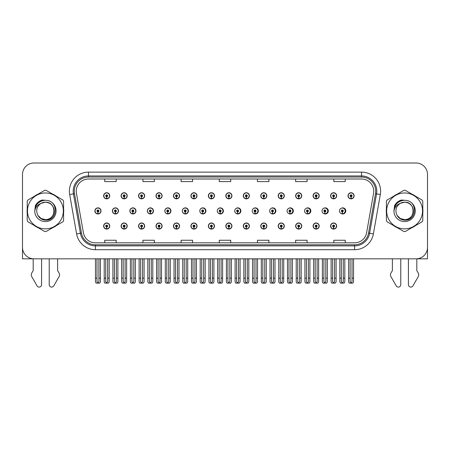 <?xml version="1.0" encoding="UTF-8"?>
<svg xmlns="http://www.w3.org/2000/svg" width="450" height="450" viewBox="0 0 450 450"><rect width="100%" height="100%" fill="white"/><g stroke="black" fill="none" stroke-linecap="round" stroke-linejoin="round"><path stroke-width="0.67" d="M404.595 258.829L408.409 258.829L408.409 284.642A2.436 2.436 0 0 0 412.959 285.863L418.444 276.289A3.819 3.819 0 0 0 418.168 272.886L416.812 270.647L416.812 258.829L427.5 258.829L427.5 174.454A11.453 11.453 0 0 0 416.048 163.001L33.953 163.001A11.453 11.453 0 0 0 22.5 174.454L22.5 258.829L33.188 258.829L33.188 270.647L31.832 272.886A3.819 3.819 0 0 0 31.556 276.289L37.041 285.863A2.436 2.436 0 0 0 41.591 284.642L41.591 258.829L45.405 258.829M173.458 226.035A3.054 3.054 0 0 0 176.513 229.089A3.054 3.054 0 0 0 179.567 226.035A3.054 3.054 0 0 0 176.513 222.981A3.054 3.054 0 0 0 173.458 226.035M156.004 226.035A3.054 3.054 0 0 0 159.058 229.089A3.054 3.054 0 0 0 162.112 226.035A3.054 3.054 0 0 0 159.058 222.981A3.054 3.054 0 0 0 156.004 226.035M208.367 226.035A3.054 3.054 0 0 0 211.421 229.089A3.054 3.054 0 0 0 214.476 226.035A3.054 3.054 0 0 0 211.421 222.981A3.054 3.054 0 0 0 208.367 226.035M138.549 226.035A3.054 3.054 0 0 0 141.604 229.089A3.054 3.054 0 0 0 144.658 226.035A3.054 3.054 0 0 0 141.604 222.981A3.054 3.054 0 0 0 138.549 226.035M121.095 226.035A3.054 3.054 0 0 0 124.149 229.089A3.054 3.054 0 0 0 127.204 226.035A3.054 3.054 0 0 0 124.149 222.981A3.054 3.054 0 0 0 121.095 226.035M225.827 226.035A3.054 3.054 0 0 0 228.881 229.089A3.054 3.054 0 0 0 231.936 226.035A3.054 3.054 0 0 0 228.881 222.981A3.054 3.054 0 0 0 225.827 226.035M243.281 226.035A3.054 3.054 0 0 0 246.336 229.089A3.054 3.054 0 0 0 249.39 226.035A3.054 3.054 0 0 0 246.336 222.981A3.054 3.054 0 0 0 243.281 226.035M260.736 226.035A3.054 3.054 0 0 0 263.79 229.089A3.054 3.054 0 0 0 266.844 226.035A3.054 3.054 0 0 0 263.79 222.981A3.054 3.054 0 0 0 260.736 226.035M278.19 226.035A3.054 3.054 0 0 0 281.244 229.089A3.054 3.054 0 0 0 284.299 226.035A3.054 3.054 0 0 0 281.244 222.981A3.054 3.054 0 0 0 278.19 226.035M295.644 226.035A3.054 3.054 0 0 0 298.699 229.089A3.054 3.054 0 0 0 301.753 226.035A3.054 3.054 0 0 0 298.699 222.981A3.054 3.054 0 0 0 295.644 226.035M313.099 226.035A3.054 3.054 0 0 0 316.153 229.089A3.054 3.054 0 0 0 319.207 226.035A3.054 3.054 0 0 0 316.153 222.981A3.054 3.054 0 0 0 313.099 226.035M330.559 226.035A3.054 3.054 0 0 0 333.613 229.089A3.054 3.054 0 0 0 336.668 226.035A3.054 3.054 0 0 0 333.613 222.981A3.054 3.054 0 0 0 330.559 226.035M190.912 226.035A3.054 3.054 0 0 0 193.967 229.089A3.054 3.054 0 0 0 197.021 226.035A3.054 3.054 0 0 0 193.967 222.981A3.054 3.054 0 0 0 190.912 226.035M129.864 210.915A3.054 3.054 0 0 0 132.919 213.969A3.054 3.054 0 0 0 135.973 210.915A3.054 3.054 0 0 0 132.919 207.861A3.054 3.054 0 0 0 129.864 210.915M147.352 210.915A3.054 3.054 0 0 0 150.407 213.969A3.054 3.054 0 0 0 153.461 210.915A3.054 3.054 0 0 0 150.407 207.861A3.054 3.054 0 0 0 147.352 210.915M164.841 210.915A3.054 3.054 0 0 0 167.895 213.969A3.054 3.054 0 0 0 170.944 210.915A3.054 3.054 0 0 0 167.895 207.861A3.054 3.054 0 0 0 164.841 210.915M182.323 210.915A3.054 3.054 0 0 0 185.377 213.969A3.054 3.054 0 0 0 188.432 210.915A3.054 3.054 0 0 0 185.377 207.861A3.054 3.054 0 0 0 182.323 210.915M199.811 210.915A3.054 3.054 0 0 0 202.866 213.969A3.054 3.054 0 0 0 205.92 210.915A3.054 3.054 0 0 0 202.866 207.861A3.054 3.054 0 0 0 199.811 210.915M217.603 212.248A3.054 3.054 0 0 0 223.403 210.915A3.054 3.054 0 0 0 217.603 209.582M235.401 212.76A3.054 3.054 0 0 0 240.891 210.915A3.054 3.054 0 0 0 235.401 209.07M253.131 213.041A3.054 3.054 0 0 0 258.373 210.915A3.054 3.054 0 0 0 253.131 208.789M270.804 213.221A3.054 3.054 0 0 0 275.861 210.915A3.054 3.054 0 0 0 270.804 208.609M288.444 213.345A3.054 3.054 0 0 0 293.349 210.915A3.054 3.054 0 0 0 288.444 208.485M306.056 213.435A3.054 3.054 0 0 0 310.832 210.915A3.054 3.054 0 0 0 306.056 208.395M323.646 213.502A3.054 3.054 0 0 0 328.32 210.915A3.054 3.054 0 0 0 323.646 208.328M341.218 213.559A3.054 3.054 0 0 0 345.803 210.915A3.054 3.054 0 0 0 341.218 208.277M112.382 210.915A3.054 3.054 0 0 0 115.436 213.969A3.054 3.054 0 0 0 118.491 210.915A3.054 3.054 0 0 0 115.436 207.861A3.054 3.054 0 0 0 112.382 210.915M348.013 195.795A3.054 3.054 0 0 0 351.067 198.849A3.054 3.054 0 0 0 354.122 195.795A3.054 3.054 0 0 0 351.067 192.741A3.054 3.054 0 0 0 348.013 195.795M330.559 195.795A3.054 3.054 0 0 0 333.613 198.849A3.054 3.054 0 0 0 336.668 195.795A3.054 3.054 0 0 0 333.613 192.741A3.054 3.054 0 0 0 330.559 195.795M313.099 195.795A3.054 3.054 0 0 0 316.153 198.849A3.054 3.054 0 0 0 319.207 195.795A3.054 3.054 0 0 0 316.153 192.741A3.054 3.054 0 0 0 313.099 195.795M295.644 195.795A3.054 3.054 0 0 0 298.699 198.849A3.054 3.054 0 0 0 301.753 195.795A3.054 3.054 0 0 0 298.699 192.741A3.054 3.054 0 0 0 295.644 195.795M278.19 195.795A3.054 3.054 0 0 0 281.244 198.849A3.054 3.054 0 0 0 284.299 195.795A3.054 3.054 0 0 0 281.244 192.741A3.054 3.054 0 0 0 278.19 195.795M260.736 195.795A3.054 3.054 0 0 0 263.79 198.849A3.054 3.054 0 0 0 266.844 195.795A3.054 3.054 0 0 0 263.79 192.741A3.054 3.054 0 0 0 260.736 195.795M173.458 195.795A3.054 3.054 0 0 0 176.513 198.849A3.054 3.054 0 0 0 179.567 195.795A3.054 3.054 0 0 0 176.513 192.741A3.054 3.054 0 0 0 173.458 195.795M208.367 195.795A3.054 3.054 0 0 0 211.421 198.849A3.054 3.054 0 0 0 214.476 195.795A3.054 3.054 0 0 0 211.421 192.741A3.054 3.054 0 0 0 208.367 195.795M225.827 195.795A3.054 3.054 0 0 0 228.881 198.849A3.054 3.054 0 0 0 231.936 195.795A3.054 3.054 0 0 0 228.881 192.741A3.054 3.054 0 0 0 225.827 195.795M156.004 195.795A3.054 3.054 0 0 0 159.058 198.849A3.054 3.054 0 0 0 162.112 195.795A3.054 3.054 0 0 0 159.058 192.741A3.054 3.054 0 0 0 156.004 195.795M138.549 195.795A3.054 3.054 0 0 0 141.604 198.849A3.054 3.054 0 0 0 144.658 195.795A3.054 3.054 0 0 0 141.604 192.741A3.054 3.054 0 0 0 138.549 195.795M243.281 195.795A3.054 3.054 0 0 0 246.336 198.849A3.054 3.054 0 0 0 249.39 195.795A3.054 3.054 0 0 0 246.336 192.741A3.054 3.054 0 0 0 243.281 195.795M121.095 195.795A3.054 3.054 0 0 0 124.149 198.849A3.054 3.054 0 0 0 127.204 195.795A3.054 3.054 0 0 0 124.149 192.741A3.054 3.054 0 0 0 121.095 195.795M190.912 195.795A3.054 3.054 0 0 0 193.967 198.849A3.054 3.054 0 0 0 197.021 195.795A3.054 3.054 0 0 0 193.967 192.741A3.054 3.054 0 0 0 190.912 195.795M103.635 226.035A3.054 3.054 0 0 0 106.689 229.089A3.054 3.054 0 0 0 109.744 226.035A3.054 3.054 0 0 0 106.689 222.981A3.054 3.054 0 0 0 103.635 226.035M94.894 210.915A3.054 3.054 0 0 0 97.948 213.969A3.054 3.054 0 0 0 101.002 210.915A3.054 3.054 0 0 0 97.948 207.861A3.054 3.054 0 0 0 94.894 210.915M103.635 195.795A3.054 3.054 0 0 0 106.689 198.849A3.054 3.054 0 0 0 109.744 195.795A3.054 3.054 0 0 0 106.689 192.741A3.054 3.054 0 0 0 103.635 195.795M27.225 208.631A18.326 18.326 0 0 0 27.225 213.204M34.335 225.518A18.326 18.326 0 0 0 38.295 227.807M52.521 227.807A18.326 18.326 0 0 0 56.481 225.518M63.591 213.204A18.326 18.326 0 0 0 63.591 208.631M386.409 208.631A18.326 18.326 0 0 0 386.409 213.204M393.519 225.518A18.326 18.326 0 0 0 397.479 227.807M411.705 227.807A18.326 18.326 0 0 0 415.665 225.518M422.775 213.204A18.326 18.326 0 0 0 422.775 208.631M76.258 191.216A12.217 12.217 0 0 1 88.476 178.999L361.524 178.999A12.217 12.217 0 0 1 373.556 193.337L366.609 232.734A12.217 12.217 0 0 1 354.577 242.831L95.422 242.831A12.217 12.217 0 0 1 83.391 232.734L76.444 193.337A12.217 12.217 0 0 1 76.258 191.216M74.295 191.216A14.181 14.181 0 0 0 74.509 193.68L81.456 233.078A14.181 14.181 0 0 0 95.422 244.794L354.577 244.794A14.181 14.181 0 0 0 368.544 233.078L375.491 193.68A14.181 14.181 0 0 0 361.524 177.036L88.476 177.036A14.181 14.181 0 0 0 74.295 191.216M69.671 194.529A19.091 19.091 0 0 1 88.476 172.125L361.524 172.125A19.091 19.091 0 0 1 380.329 194.529L373.382 233.933A19.091 19.091 0 0 1 354.577 249.705L95.422 249.705A19.091 19.091 0 0 1 76.618 233.933L69.671 194.529L73.434 193.866A15.272 15.272 0 0 1 88.476 175.944L361.524 175.944A15.272 15.272 0 0 1 376.566 193.866L369.619 233.269A15.272 15.272 0 0 1 354.577 245.886L95.422 245.886A15.272 15.272 0 0 1 80.381 233.269L73.434 193.866A15.272 15.272 0 0 1 73.204 191.216M56.481 196.312A18.326 18.326 0 0 0 52.521 194.023M38.295 194.023A18.326 18.326 0 0 0 34.335 196.312M415.665 196.312A18.326 18.326 0 0 0 411.705 194.023M397.479 194.023A18.326 18.326 0 0 0 393.519 196.312M416.048 163.001L33.953 163.001M22.5 174.454L22.5 247.376A11.453 11.453 0 0 0 33.953 258.829L416.048 258.829A11.453 11.453 0 0 0 427.5 247.376L427.5 174.454M368.544 233.078L369.619 233.269L376.566 193.866L380.329 194.529M219.274 178.999L219.274 181.586L230.726 181.586L230.726 178.999M181.097 178.999L181.097 181.586L192.549 181.586L192.549 178.999M142.914 178.999L142.914 181.586L154.367 181.586L154.367 178.999M104.737 178.999L104.737 181.586L116.19 181.586L116.19 178.999M257.451 178.999L257.451 181.586L268.903 181.586L268.903 178.999M295.633 178.999L295.633 181.586L307.086 181.586L307.086 178.999M333.81 178.999L333.81 181.586L345.262 181.586L345.262 178.999M230.726 242.831L230.726 240.249L219.274 240.249L219.274 242.831M192.549 242.831L192.549 240.249L181.097 240.249L181.097 242.831M154.367 242.831L154.367 240.249L142.914 240.249L142.914 242.831M116.19 242.831L116.19 240.249L104.737 240.249L104.737 242.831M268.903 242.831L268.903 240.249L257.451 240.249L257.451 242.831M307.086 242.831L307.086 240.249L295.633 240.249L295.633 242.831M345.262 242.831L345.262 240.249L333.81 240.249L333.81 242.831M107.646 258.829L107.646 281.694L106.689 283.056L105.739 281.694L105.739 278.151L104.209 278.151L104.209 281.964L104.873 283.112L108.512 283.112L109.176 281.964L109.176 258.829M106.65 226.986L106.566 228.893A2.863 2.863 0 0 1 103.826 226.035A2.863 2.863 0 0 1 106.689 223.172A2.863 2.863 0 0 1 109.552 226.035A2.863 2.863 0 0 1 106.819 228.893L106.734 226.986A0.956 0.956 0 0 0 107.646 226.035A0.956 0.956 0 0 0 106.689 225.079A0.956 0.956 0 0 0 105.739 226.035A0.956 0.956 0 0 0 106.65 226.986L106.672 226.417A0.383 0.383 0 0 1 106.312 226.035A0.383 0.383 0 0 1 106.689 225.653A0.383 0.383 0 0 1 107.072 226.035A0.383 0.383 0 0 1 106.706 226.417L106.734 226.986M104.209 258.829L104.209 278.151M105.739 258.829L105.739 278.151M107.646 278.151L109.176 278.151M98.904 258.829L98.904 281.694L97.948 283.056L96.992 281.694L96.992 278.151L95.468 278.151L95.468 281.964L96.131 283.112L99.771 283.112L100.429 281.964L100.429 258.829M97.909 211.871L97.824 213.778A2.863 2.863 0 0 1 95.085 210.915A2.863 2.863 0 0 1 97.948 208.052A2.863 2.863 0 0 1 100.811 210.915A2.863 2.863 0 0 1 98.072 213.778L97.993 211.871A0.956 0.956 0 0 0 98.904 210.915A0.956 0.956 0 0 0 97.948 209.959A0.956 0.956 0 0 0 96.992 210.915A0.956 0.956 0 0 0 97.909 211.871L97.931 211.297A0.383 0.383 0 0 1 97.566 210.915A0.383 0.383 0 0 1 97.948 210.532A0.383 0.383 0 0 1 98.331 210.915A0.383 0.383 0 0 1 97.965 211.297L97.993 211.871M95.468 258.829L95.468 278.151M96.992 258.829L96.992 278.151M98.904 278.151L100.429 278.151M106.65 196.751L106.566 198.658A2.863 2.863 0 0 1 103.826 195.795A2.863 2.863 0 0 1 106.689 192.932A2.863 2.863 0 0 1 109.552 195.795A2.863 2.863 0 0 1 106.819 198.658L106.734 196.751A0.956 0.956 0 0 0 107.646 195.795A0.956 0.956 0 0 0 106.689 194.844A0.956 0.956 0 0 0 105.739 195.795A0.956 0.956 0 0 0 106.65 196.751L106.672 196.178A0.383 0.383 0 0 1 106.312 195.795A0.383 0.383 0 0 1 106.689 195.412A0.383 0.383 0 0 1 107.072 195.795A0.383 0.383 0 0 1 106.706 196.178L106.734 196.751M106.689 283.056L105.739 281.694M49.224 258.829L49.224 284.642A2.436 2.436 0 0 0 53.775 285.863L59.259 276.289A3.819 3.819 0 0 0 58.984 272.886L57.623 270.647L57.623 258.829M125.1 258.829L125.1 281.694L124.149 283.056L123.193 281.694L123.193 278.151L121.663 278.151L121.663 281.964L122.327 283.112L125.966 283.112L126.63 281.964L126.63 258.829M124.104 226.986L124.02 228.893A2.863 2.863 0 0 1 121.286 226.035A2.863 2.863 0 0 1 124.149 223.172A2.863 2.863 0 0 1 127.013 226.035A2.863 2.863 0 0 1 124.273 228.893L124.189 226.986A0.956 0.956 0 0 0 125.1 226.035A0.956 0.956 0 0 0 124.149 225.079A0.956 0.956 0 0 0 123.193 226.035A0.956 0.956 0 0 0 124.104 226.986L124.133 226.417A0.383 0.383 0 0 1 123.767 226.035A0.383 0.383 0 0 1 124.149 225.653A0.383 0.383 0 0 1 124.526 226.035A0.383 0.383 0 0 1 124.166 226.417L124.189 226.986M121.663 258.829L121.663 278.151M123.193 258.829L123.193 278.151M125.1 278.151L126.63 278.151M142.554 258.829L142.554 281.694L141.604 283.056L140.648 281.694L140.648 278.151L139.123 278.151L139.123 281.964L139.781 283.112L143.421 283.112L144.084 281.964L144.084 258.829M141.559 226.986L141.48 228.893A2.863 2.863 0 0 1 138.741 226.035A2.863 2.863 0 0 1 141.604 223.172A2.863 2.863 0 0 1 144.467 226.035A2.863 2.863 0 0 1 141.727 228.893L141.643 226.986A0.956 0.956 0 0 0 142.554 226.035A0.956 0.956 0 0 0 141.604 225.079A0.956 0.956 0 0 0 140.648 226.035A0.956 0.956 0 0 0 141.559 226.986L141.587 226.417A0.383 0.383 0 0 1 141.221 226.035A0.383 0.383 0 0 1 141.604 225.653A0.383 0.383 0 0 1 141.986 226.035A0.383 0.383 0 0 1 141.621 226.417L141.643 226.986M139.123 258.829L139.123 278.151M140.648 258.829L140.648 278.151M142.554 278.151L144.084 278.151M160.014 258.829L160.014 281.694L159.058 283.056L158.102 281.694L158.102 278.151L156.578 278.151L156.578 281.964L157.236 283.112L160.881 283.112L161.539 281.964L161.539 258.829M159.019 226.986L158.934 228.893A2.863 2.863 0 0 1 156.195 226.035A2.863 2.863 0 0 1 159.058 223.172A2.863 2.863 0 0 1 161.921 226.035A2.863 2.863 0 0 1 159.182 228.893L159.097 226.986A0.956 0.956 0 0 0 160.014 226.035A0.956 0.956 0 0 0 159.058 225.079A0.956 0.956 0 0 0 158.102 226.035A0.956 0.956 0 0 0 159.019 226.986L159.041 226.417A0.383 0.383 0 0 1 158.676 226.035A0.383 0.383 0 0 1 159.058 225.653A0.383 0.383 0 0 1 159.441 226.035A0.383 0.383 0 0 1 159.075 226.417L159.097 226.986M156.578 258.829L156.578 278.151M158.102 258.829L158.102 278.151M160.014 278.151L161.539 278.151M177.469 258.829L177.469 281.694L176.513 283.056L175.556 281.694L175.556 278.151L174.032 278.151L174.032 281.964L174.69 283.112L178.335 283.112L178.993 281.964L178.993 258.829M176.473 226.986L176.389 228.893A2.863 2.863 0 0 1 173.649 226.035A2.863 2.863 0 0 1 176.513 223.172A2.863 2.863 0 0 1 179.376 226.035A2.863 2.863 0 0 1 176.636 228.893L176.552 226.986A0.956 0.956 0 0 0 177.469 226.035A0.956 0.956 0 0 0 176.513 225.079A0.956 0.956 0 0 0 175.556 226.035A0.956 0.956 0 0 0 176.473 226.986L176.496 226.417A0.383 0.383 0 0 1 176.13 226.035A0.383 0.383 0 0 1 176.513 225.653A0.383 0.383 0 0 1 176.895 226.035A0.383 0.383 0 0 1 176.529 226.417L176.552 226.986M174.032 258.829L174.032 278.151M175.556 258.829L175.556 278.151M177.469 278.151L178.993 278.151M116.359 258.829L116.359 281.694L115.403 283.056L114.452 281.694L114.452 278.151L112.922 278.151L112.922 281.964L113.586 283.112L117.225 283.112L117.883 281.964L117.883 258.829M115.363 211.871L115.279 213.778A2.863 2.863 0 0 1 112.539 210.915A2.863 2.863 0 0 1 115.403 208.052A2.863 2.863 0 0 1 118.266 210.915A2.863 2.863 0 0 1 115.526 213.778L115.448 211.871A0.956 0.956 0 0 0 116.359 210.915A0.956 0.956 0 0 0 115.403 209.959A0.956 0.956 0 0 0 114.452 210.915A0.956 0.956 0 0 0 115.363 211.871L115.386 211.297A0.383 0.383 0 0 1 115.02 210.915A0.383 0.383 0 0 1 115.403 210.532A0.383 0.383 0 0 1 115.785 210.915A0.383 0.383 0 0 1 115.419 211.297L115.448 211.871M112.922 258.829L112.922 278.151M114.452 258.829L114.452 278.151M116.359 278.151L117.883 278.151M133.813 258.829L133.813 281.694L132.857 283.056L131.906 281.694L131.906 278.151L130.376 278.151L130.376 281.964L131.04 283.112L134.679 283.112L135.343 281.964L135.343 258.829M132.817 211.871L132.733 213.778A2.863 2.863 0 0 1 129.994 210.915A2.863 2.863 0 0 1 132.857 208.052A2.863 2.863 0 0 1 135.726 210.915A2.863 2.863 0 0 1 132.986 213.778L132.902 211.871A0.956 0.956 0 0 0 133.813 210.915A0.956 0.956 0 0 0 132.857 209.959A0.956 0.956 0 0 0 131.906 210.915A0.956 0.956 0 0 0 132.817 211.871L132.84 211.297A0.383 0.383 0 0 1 132.48 210.915A0.383 0.383 0 0 1 132.857 210.532A0.383 0.383 0 0 1 133.239 210.915A0.383 0.383 0 0 1 132.874 211.297L132.902 211.871M130.376 258.829L130.376 278.151M131.906 258.829L131.906 278.151M133.813 278.151L135.343 278.151M151.268 258.829L151.268 281.694L150.317 283.056L149.361 281.694L149.361 278.151L147.831 278.151L147.831 281.964L148.494 283.112L152.134 283.112L152.797 281.964L152.797 258.829M150.272 211.871L150.188 213.778A2.863 2.863 0 0 1 147.454 210.915A2.863 2.863 0 0 1 150.317 208.052A2.863 2.863 0 0 1 153.18 210.915A2.863 2.863 0 0 1 150.441 213.778L150.356 211.871A0.956 0.956 0 0 0 151.268 210.915A0.956 0.956 0 0 0 150.317 209.959A0.956 0.956 0 0 0 149.361 210.915A0.956 0.956 0 0 0 150.272 211.871L150.3 211.297A0.383 0.383 0 0 1 149.934 210.915A0.383 0.383 0 0 1 150.317 210.532A0.383 0.383 0 0 1 150.694 210.915A0.383 0.383 0 0 1 150.334 211.297L150.356 211.871M153.366 211.68L153.073 211.68M153.073 210.15L153.366 210.15M147.831 258.829L147.831 278.151M149.361 258.829L149.361 278.151M151.268 278.151L152.797 278.151M168.722 258.829L168.722 281.694L167.771 283.056L166.815 281.694L166.815 278.151L165.291 278.151L165.291 281.964L165.949 283.112L169.588 283.112L170.252 281.964L170.252 258.829M167.726 211.871L167.648 213.778A2.863 2.863 0 0 1 164.908 210.915A2.863 2.863 0 0 1 167.771 208.052A2.863 2.863 0 0 1 170.634 210.915A2.863 2.863 0 0 1 167.895 213.778L167.811 211.871A0.956 0.956 0 0 0 168.722 210.915A0.956 0.956 0 0 0 167.771 209.959A0.956 0.956 0 0 0 166.815 210.915A0.956 0.956 0 0 0 167.726 211.871L167.754 211.297A0.383 0.383 0 0 1 167.389 210.915A0.383 0.383 0 0 1 167.771 210.532A0.383 0.383 0 0 1 168.154 210.915A0.383 0.383 0 0 1 167.788 211.297L167.811 211.871M170.848 211.68L170.528 211.68M170.528 210.15L170.848 210.15M165.291 258.829L165.291 278.151M166.815 258.829L166.815 278.151M168.722 278.151L170.252 278.151M124.104 196.751L124.02 198.658A2.863 2.863 0 0 1 121.286 195.795A2.863 2.863 0 0 1 124.149 192.932A2.863 2.863 0 0 1 127.013 195.795A2.863 2.863 0 0 1 124.273 198.658L124.189 196.751A0.956 0.956 0 0 0 125.1 195.795A0.956 0.956 0 0 0 124.149 194.844A0.956 0.956 0 0 0 123.193 195.795A0.956 0.956 0 0 0 124.104 196.751L124.133 196.178A0.383 0.383 0 0 1 123.767 195.795A0.383 0.383 0 0 1 124.149 195.412A0.383 0.383 0 0 1 124.526 195.795A0.383 0.383 0 0 1 124.166 196.178L124.189 196.751M141.559 196.751L141.48 198.658A2.863 2.863 0 0 1 138.741 195.795A2.863 2.863 0 0 1 141.604 192.932A2.863 2.863 0 0 1 144.467 195.795A2.863 2.863 0 0 1 141.727 198.658L141.643 196.751A0.956 0.956 0 0 0 142.554 195.795A0.956 0.956 0 0 0 141.604 194.844A0.956 0.956 0 0 0 140.648 195.795A0.956 0.956 0 0 0 141.559 196.751L141.587 196.178A0.383 0.383 0 0 1 141.221 195.795A0.383 0.383 0 0 1 141.604 195.412A0.383 0.383 0 0 1 141.986 195.795A0.383 0.383 0 0 1 141.621 196.178L141.643 196.751M159.019 196.751L158.934 198.658A2.863 2.863 0 0 1 156.195 195.795A2.863 2.863 0 0 1 159.058 192.932A2.863 2.863 0 0 1 161.921 195.795A2.863 2.863 0 0 1 159.182 198.658L159.097 196.751A0.956 0.956 0 0 0 160.014 195.795A0.956 0.956 0 0 0 159.058 194.844A0.956 0.956 0 0 0 158.102 195.795A0.956 0.956 0 0 0 159.019 196.751L159.041 196.178A0.383 0.383 0 0 1 158.676 195.795A0.383 0.383 0 0 1 159.058 195.412A0.383 0.383 0 0 1 159.441 195.795A0.383 0.383 0 0 1 159.075 196.178L159.097 196.751M176.473 196.751L176.389 198.658A2.863 2.863 0 0 1 173.649 195.795A2.863 2.863 0 0 1 176.513 192.932A2.863 2.863 0 0 1 179.376 195.795A2.863 2.863 0 0 1 176.636 198.658L176.552 196.751A0.956 0.956 0 0 0 177.469 195.795A0.956 0.956 0 0 0 176.513 194.844A0.956 0.956 0 0 0 175.556 195.795A0.956 0.956 0 0 0 176.473 196.751L176.496 196.178A0.383 0.383 0 0 1 176.13 195.795A0.383 0.383 0 0 1 176.513 195.412A0.383 0.383 0 0 1 176.895 195.795A0.383 0.383 0 0 1 176.529 196.178L176.552 196.751M54.129 210.6A8.73 8.73 0 0 0 41.04 203.361C36.765 206.404 35.674 210.33 37.772 215.139L37.89 215.347A8.73 8.73 0 0 0 45.405 219.645C56.666 220.191 56.666 201.645 45.405 202.185L41.04 203.361L45.405 202.185C56.666 201.645 56.666 220.191 45.405 219.645A8.73 8.73 0 0 0 54.135 210.915C53.617 205.616 50.709 202.703 45.405 202.185C56.666 201.645 56.666 220.191 45.405 219.645C56.666 220.191 56.666 201.645 45.405 202.185C56.666 201.645 56.666 220.191 45.405 219.645C56.666 220.191 56.666 201.645 45.405 202.185C56.666 201.645 56.666 220.191 45.405 219.645L41.046 218.475L37.89 215.347L41.046 218.475L45.405 219.645L41.046 218.475L37.89 215.347L41.046 218.475L45.405 219.645L41.046 218.475L37.89 215.347L41.046 218.475L45.405 219.645L41.046 218.475L37.89 215.347C39.561 218.295 42.064 219.898 45.405 220.151C57.077 221.13 58.899 202.528 47.644 200.486L42.233 200.014C39.218 200.942 36.945 202.781 35.415 205.532L34.74 211.146A10.665 10.665 0 0 0 45.405 221.58A10.665 10.665 0 0 0 47.644 200.486M45.405 228.859A17.944 17.944 0 0 0 63.349 210.915A17.944 17.944 0 0 0 45.405 192.971A17.944 17.944 0 0 0 27.461 210.915A17.944 17.944 0 0 0 45.405 228.859M45.405 231.531A20.616 20.616 0 0 0 46.08 231.519L62.916 221.805A20.616 20.616 0 0 0 63.591 220.635L63.591 201.195A20.616 20.616 0 0 0 62.916 200.025L46.08 190.311A20.616 20.616 0 0 0 44.73 190.311L27.9 200.025A20.616 20.616 0 0 0 27.225 201.195L27.225 220.635A20.616 20.616 0 0 0 27.9 221.805L44.73 231.519A20.616 20.616 0 0 0 45.405 231.531M34.74 210.915C35.376 204.435 38.931 200.88 45.405 200.25M34.74 211.146C35.359 207.388 37.457 204.789 41.04 203.361M42.171 200.036L39.729 201.083L35.426 205.509L39.729 201.083L42.171 200.036L39.729 201.083L35.415 205.532L39.729 201.083L42.171 200.036L39.729 201.083L35.426 205.509L39.729 201.083L42.171 200.036L39.729 201.083L35.415 205.532L39.729 201.083L42.233 200.014L38.312 202.056M392.377 258.829L392.377 270.647L391.016 272.886A3.819 3.819 0 0 0 390.741 276.289L396.225 285.863A2.436 2.436 0 0 0 400.776 284.642L400.776 258.829M413.314 210.6A8.73 8.73 0 0 0 400.224 203.361C395.949 206.404 394.858 210.33 396.956 215.139L397.074 215.347A8.73 8.73 0 0 0 404.595 219.645C415.851 220.191 415.851 201.645 404.595 202.185L400.224 203.361L404.595 202.185C415.851 201.645 415.851 220.191 404.595 219.645A8.73 8.73 0 0 0 413.319 210.915C412.802 205.616 409.894 202.703 404.595 202.185C415.851 201.645 415.851 220.191 404.595 219.645C415.851 220.191 415.851 201.645 404.595 202.185C415.851 201.645 415.851 220.191 404.595 219.645C415.851 220.191 415.851 201.645 404.595 202.185C415.851 201.645 415.851 220.191 404.595 219.645L400.23 218.475L397.074 215.347L400.23 218.475L404.595 219.645L400.23 218.475L397.074 215.347L400.23 218.475L404.595 219.645L400.23 218.475L397.074 215.347L400.23 218.475L404.595 219.645L400.23 218.475L397.074 215.347C398.745 218.295 401.254 219.898 404.595 220.151C416.267 221.13 418.084 202.528 406.834 200.486L401.423 200.014C398.402 200.942 396.129 202.781 394.599 205.532L393.93 211.146A10.665 10.665 0 0 0 404.595 221.58A10.665 10.665 0 0 0 406.834 200.486M404.595 228.859A17.944 17.944 0 0 0 422.539 210.915A17.944 17.944 0 0 0 404.595 192.971A17.944 17.944 0 0 0 386.651 210.915A17.944 17.944 0 0 0 404.595 228.859M404.595 231.531A20.616 20.616 0 0 0 405.27 231.519L422.1 221.805A20.616 20.616 0 0 0 422.775 220.635L422.775 201.195A20.616 20.616 0 0 0 422.1 200.025L405.27 190.311A20.616 20.616 0 0 0 403.92 190.311L387.084 200.025A20.616 20.616 0 0 0 386.409 201.195L386.409 220.635A20.616 20.616 0 0 0 387.084 221.805L403.92 231.519A20.616 20.616 0 0 0 404.595 231.531M393.924 210.915C394.56 204.435 398.115 200.88 404.595 200.25M393.93 211.146C394.543 207.388 396.647 204.789 400.224 203.361M394.611 205.509L398.919 201.083L401.355 200.036L398.919 201.083L394.611 205.509L398.919 201.083L401.355 200.036L398.919 201.083L394.611 205.509L398.919 201.083L401.355 200.036L398.919 201.083L394.599 205.532L398.919 201.083L401.423 200.014L397.496 202.056M401.355 200.036L398.919 201.083L394.599 205.532M194.923 258.829L194.923 281.694L193.967 283.056L193.016 281.694L193.016 278.151L191.486 278.151L191.486 281.964L192.15 283.112L195.789 283.112L196.447 281.964L196.447 258.829M193.928 226.986L193.843 228.893A2.863 2.863 0 0 1 191.104 226.035A2.863 2.863 0 0 1 193.967 223.172A2.863 2.863 0 0 1 196.83 226.035A2.863 2.863 0 0 1 194.091 228.893L194.012 226.986A0.956 0.956 0 0 0 194.923 226.035A0.956 0.956 0 0 0 193.967 225.079A0.956 0.956 0 0 0 193.016 226.035A0.956 0.956 0 0 0 193.928 226.986L193.95 226.417A0.383 0.383 0 0 1 193.584 226.035A0.383 0.383 0 0 1 193.967 225.653A0.383 0.383 0 0 1 194.349 226.035A0.383 0.383 0 0 1 193.984 226.417L194.012 226.986M191.486 258.829L191.486 278.151M193.016 258.829L193.016 278.151M194.923 278.151L196.447 278.151M212.377 258.829L212.377 281.694L211.421 283.056L210.471 281.694L210.471 278.151L208.941 278.151L208.941 281.964L209.604 283.112L213.244 283.112L213.907 281.964L213.907 258.829M211.382 226.986L211.297 228.893A2.863 2.863 0 0 1 208.558 226.035A2.863 2.863 0 0 1 211.421 223.172A2.863 2.863 0 0 1 214.284 226.035A2.863 2.863 0 0 1 211.551 228.893L211.466 226.986A0.956 0.956 0 0 0 212.377 226.035A0.956 0.956 0 0 0 211.421 225.079A0.956 0.956 0 0 0 210.471 226.035A0.956 0.956 0 0 0 211.382 226.986L211.404 226.417A0.383 0.383 0 0 1 211.044 226.035A0.383 0.383 0 0 1 211.421 225.653A0.383 0.383 0 0 1 211.804 226.035A0.383 0.383 0 0 1 211.438 226.417L211.466 226.986M208.941 258.829L208.941 278.151M210.471 258.829L210.471 278.151M212.377 278.151L213.907 278.151M229.832 258.829L229.832 281.694L228.881 283.056L227.925 281.694L227.925 278.151L226.395 278.151L226.395 281.964L227.059 283.112L230.698 283.112L231.362 281.964L231.362 258.829M228.836 226.986L228.752 228.893A2.863 2.863 0 0 1 226.018 226.035A2.863 2.863 0 0 1 228.881 223.172A2.863 2.863 0 0 1 231.744 226.035A2.863 2.863 0 0 1 229.005 228.893L228.921 226.986A0.956 0.956 0 0 0 229.832 226.035A0.956 0.956 0 0 0 228.881 225.079A0.956 0.956 0 0 0 227.925 226.035A0.956 0.956 0 0 0 228.836 226.986L228.864 226.417A0.383 0.383 0 0 1 228.499 226.035A0.383 0.383 0 0 1 228.881 225.653A0.383 0.383 0 0 1 229.258 226.035A0.383 0.383 0 0 1 228.898 226.417L228.921 226.986M226.395 258.829L226.395 278.151M227.925 258.829L227.925 278.151M229.832 278.151L231.362 278.151M186.182 258.829L186.182 281.694L185.226 283.056L184.269 281.694L184.269 278.151L182.745 278.151L182.745 281.964L183.403 283.112L187.048 283.112L187.706 281.964L187.706 258.829M185.186 211.871L185.102 213.778A2.863 2.863 0 0 1 182.362 210.915A2.863 2.863 0 0 1 185.226 208.052A2.863 2.863 0 0 1 188.089 210.915A2.863 2.863 0 0 1 185.349 213.778L185.265 211.871A0.956 0.956 0 0 0 186.182 210.915A0.956 0.956 0 0 0 185.226 209.959A0.956 0.956 0 0 0 184.269 210.915A0.956 0.956 0 0 0 185.186 211.871L185.209 211.297A0.383 0.383 0 0 1 184.843 210.915A0.383 0.383 0 0 1 185.226 210.532A0.383 0.383 0 0 1 185.608 210.915A0.383 0.383 0 0 1 185.243 211.297L185.265 211.871M188.336 211.68L187.987 211.68M187.987 210.15L188.336 210.15M182.745 258.829L182.745 278.151M184.269 258.829L184.269 278.151M186.182 278.151L187.706 278.151M203.636 258.829L203.636 281.694L202.68 283.056L201.724 281.694L201.724 278.151L200.199 278.151L200.199 281.964L200.863 283.112L204.502 283.112L205.161 281.964L205.161 258.829M202.641 211.871L202.556 213.778A2.863 2.863 0 0 1 199.817 210.915A2.863 2.863 0 0 1 202.68 208.052A2.863 2.863 0 0 1 205.543 210.915A2.863 2.863 0 0 1 202.804 213.778L202.725 211.871A0.956 0.956 0 0 0 203.636 210.915A0.956 0.956 0 0 0 202.68 209.959A0.956 0.956 0 0 0 201.724 210.915A0.956 0.956 0 0 0 202.641 211.871L202.663 211.297A0.383 0.383 0 0 1 202.297 210.915A0.383 0.383 0 0 1 202.68 210.532A0.383 0.383 0 0 1 203.062 210.915A0.383 0.383 0 0 1 202.697 211.297L202.725 211.871M205.819 211.68L205.442 211.68M205.442 210.15L205.819 210.15M200.199 258.829L200.199 278.151M201.724 258.829L201.724 278.151M203.636 278.151L205.161 278.151M221.091 258.829L221.091 281.694L220.134 283.056L219.184 281.694L219.184 278.151L217.654 278.151L217.654 281.964L218.317 283.112L221.957 283.112L222.615 281.964L222.615 258.829M220.095 211.871L220.011 213.778A2.863 2.863 0 0 1 217.271 210.915A2.863 2.863 0 0 1 220.134 208.052A2.863 2.863 0 0 1 222.998 210.915A2.863 2.863 0 0 1 220.258 213.778L220.179 211.871A0.956 0.956 0 0 0 221.091 210.915A0.956 0.956 0 0 0 220.134 209.959A0.956 0.956 0 0 0 219.184 210.915A0.956 0.956 0 0 0 220.095 211.871L220.118 211.297A0.383 0.383 0 0 1 219.752 210.915A0.383 0.383 0 0 1 220.134 210.532A0.383 0.383 0 0 1 220.517 210.915A0.383 0.383 0 0 1 220.151 211.297L220.179 211.871M223.307 211.68L222.896 211.68M222.896 210.15L223.307 210.15M217.654 258.829L217.654 278.151M219.184 258.829L219.184 278.151M221.091 278.151L222.615 278.151M238.545 258.829L238.545 281.694L237.589 283.056L236.638 281.694L236.638 278.151L235.108 278.151L235.108 281.964L235.772 283.112L239.411 283.112L240.075 281.964L240.075 258.829M237.549 211.871L237.465 213.778A2.863 2.863 0 0 1 234.726 210.915A2.863 2.863 0 0 1 237.589 208.052A2.863 2.863 0 0 1 240.458 210.915A2.863 2.863 0 0 1 237.718 213.778L237.634 211.871A0.956 0.956 0 0 0 238.545 210.915A0.956 0.956 0 0 0 237.589 209.959A0.956 0.956 0 0 0 236.638 210.915A0.956 0.956 0 0 0 237.549 211.871L237.578 211.297A0.383 0.383 0 0 1 237.212 210.915A0.383 0.383 0 0 1 237.589 210.532A0.383 0.383 0 0 1 237.971 210.915A0.383 0.383 0 0 1 237.606 211.297L237.634 211.871M240.795 211.68L240.351 211.68M240.351 210.15L240.795 210.15M235.108 258.829L235.108 278.151M236.638 258.829L236.638 278.151M238.545 278.151L240.075 278.151M193.928 196.751L193.843 198.658A2.863 2.863 0 0 1 191.104 195.795A2.863 2.863 0 0 1 193.967 192.932A2.863 2.863 0 0 1 196.83 195.795A2.863 2.863 0 0 1 194.091 198.658L194.012 196.751A0.956 0.956 0 0 0 194.923 195.795A0.956 0.956 0 0 0 193.967 194.844A0.956 0.956 0 0 0 193.016 195.795A0.956 0.956 0 0 0 193.928 196.751L193.95 196.178A0.383 0.383 0 0 1 193.584 195.795A0.383 0.383 0 0 1 193.967 195.412A0.383 0.383 0 0 1 194.349 195.795A0.383 0.383 0 0 1 193.984 196.178L194.012 196.751M211.382 196.751L211.297 198.658A2.863 2.863 0 0 1 208.558 195.795A2.863 2.863 0 0 1 211.421 192.932A2.863 2.863 0 0 1 214.284 195.795A2.863 2.863 0 0 1 211.551 198.658L211.466 196.751A0.956 0.956 0 0 0 212.377 195.795A0.956 0.956 0 0 0 211.421 194.844A0.956 0.956 0 0 0 210.471 195.795A0.956 0.956 0 0 0 211.382 196.751L211.404 196.178A0.383 0.383 0 0 1 211.044 195.795A0.383 0.383 0 0 1 211.421 195.412A0.383 0.383 0 0 1 211.804 195.795A0.383 0.383 0 0 1 211.438 196.178L211.466 196.751M228.836 196.751L228.752 198.658A2.863 2.863 0 0 1 226.018 195.795A2.863 2.863 0 0 1 228.881 192.932A2.863 2.863 0 0 1 231.744 195.795A2.863 2.863 0 0 1 229.005 198.658L228.921 196.751A0.956 0.956 0 0 0 229.832 195.795A0.956 0.956 0 0 0 228.881 194.844A0.956 0.956 0 0 0 227.925 195.795A0.956 0.956 0 0 0 228.836 196.751L228.864 196.178A0.383 0.383 0 0 1 228.499 195.795A0.383 0.383 0 0 1 228.881 195.412A0.383 0.383 0 0 1 229.258 195.795A0.383 0.383 0 0 1 228.898 196.178L228.921 196.751M246.291 196.751L246.212 198.658A2.863 2.863 0 0 1 243.472 195.795A2.863 2.863 0 0 1 246.336 192.932A2.863 2.863 0 0 1 249.199 195.795A2.863 2.863 0 0 1 246.459 198.658L246.375 196.751A0.956 0.956 0 0 0 247.286 195.795A0.956 0.956 0 0 0 246.336 194.844A0.956 0.956 0 0 0 245.379 195.795A0.956 0.956 0 0 0 246.291 196.751L246.319 196.178A0.383 0.383 0 0 1 245.953 195.795A0.383 0.383 0 0 1 246.336 195.412A0.383 0.383 0 0 1 246.718 195.795A0.383 0.383 0 0 1 246.352 196.178L246.375 196.751M247.286 258.829L247.286 281.694L246.336 283.056L245.379 281.694L245.379 278.151L243.855 278.151L243.855 281.964L244.513 283.112L248.153 283.112L248.816 281.964L248.816 258.829M246.291 226.986L246.212 228.893A2.863 2.863 0 0 1 243.472 226.035A2.863 2.863 0 0 1 246.336 223.172A2.863 2.863 0 0 1 249.199 226.035A2.863 2.863 0 0 1 246.459 228.893L246.375 226.986A0.956 0.956 0 0 0 247.286 226.035A0.956 0.956 0 0 0 246.336 225.079A0.956 0.956 0 0 0 245.379 226.035A0.956 0.956 0 0 0 246.291 226.986L246.319 226.417A0.383 0.383 0 0 1 245.953 226.035A0.383 0.383 0 0 1 246.336 225.653A0.383 0.383 0 0 1 246.718 226.035A0.383 0.383 0 0 1 246.352 226.417L246.375 226.986M243.855 258.829L243.855 278.151M245.379 258.829L245.379 278.151M247.286 278.151L248.816 278.151M264.746 258.829L264.746 281.694L263.79 283.056L262.834 281.694L262.834 278.151L261.309 278.151L261.309 281.964L261.968 283.112L265.613 283.112L266.271 281.964L266.271 258.829M263.751 226.986L263.666 228.893A2.863 2.863 0 0 1 260.927 226.035A2.863 2.863 0 0 1 263.79 223.172A2.863 2.863 0 0 1 266.653 226.035A2.863 2.863 0 0 1 263.914 228.893L263.829 226.986A0.956 0.956 0 0 0 264.746 226.035A0.956 0.956 0 0 0 263.79 225.079A0.956 0.956 0 0 0 262.834 226.035A0.956 0.956 0 0 0 263.751 226.986L263.773 226.417A0.383 0.383 0 0 1 263.407 226.035A0.383 0.383 0 0 1 263.79 225.653A0.383 0.383 0 0 1 264.173 226.035A0.383 0.383 0 0 1 263.807 226.417L263.829 226.986M261.309 258.829L261.309 278.151M262.834 258.829L262.834 278.151M264.746 278.151L266.271 278.151M282.201 258.829L282.201 281.694L281.244 283.056L280.288 281.694L280.288 278.151L278.764 278.151L278.764 281.964L279.422 283.112L283.067 283.112L283.725 281.964L283.725 258.829M281.205 226.986L281.121 228.893A2.863 2.863 0 0 1 278.381 226.035A2.863 2.863 0 0 1 281.244 223.172A2.863 2.863 0 0 1 284.108 226.035A2.863 2.863 0 0 1 281.368 228.893L281.284 226.986A0.956 0.956 0 0 0 282.201 226.035A0.956 0.956 0 0 0 281.244 225.079A0.956 0.956 0 0 0 280.288 226.035A0.956 0.956 0 0 0 281.205 226.986L281.227 226.417A0.383 0.383 0 0 1 280.862 226.035A0.383 0.383 0 0 1 281.244 225.653A0.383 0.383 0 0 1 281.627 226.035A0.383 0.383 0 0 1 281.261 226.417L281.284 226.986M278.764 258.829L278.764 278.151M280.288 258.829L280.288 278.151M282.201 278.151L283.725 278.151M299.655 258.829L299.655 281.694L298.699 283.056L297.748 281.694L297.748 278.151L296.218 278.151L296.218 281.964L296.882 283.112L300.521 283.112L301.179 281.964L301.179 258.829M298.659 226.986L298.575 228.893A2.863 2.863 0 0 1 295.836 226.035A2.863 2.863 0 0 1 298.699 223.172A2.863 2.863 0 0 1 301.562 226.035A2.863 2.863 0 0 1 298.822 228.893L298.744 226.986A0.956 0.956 0 0 0 299.655 226.035A0.956 0.956 0 0 0 298.699 225.079A0.956 0.956 0 0 0 297.748 226.035A0.956 0.956 0 0 0 298.659 226.986L298.682 226.417A0.383 0.383 0 0 1 298.316 226.035A0.383 0.383 0 0 1 298.699 225.653A0.383 0.383 0 0 1 299.081 226.035A0.383 0.383 0 0 1 298.716 226.417L298.744 226.986M296.218 258.829L296.218 278.151M297.748 258.829L297.748 278.151M299.655 278.151L301.179 278.151M317.109 258.829L317.109 281.694L316.153 283.056L315.202 281.694L315.202 278.151L313.673 278.151L313.673 281.964L314.336 283.112L317.976 283.112L318.639 281.964L318.639 258.829M316.114 226.986L316.029 228.893A2.863 2.863 0 0 1 313.29 226.035A2.863 2.863 0 0 1 316.153 223.172A2.863 2.863 0 0 1 319.016 226.035A2.863 2.863 0 0 1 316.282 228.893L316.198 226.986A0.956 0.956 0 0 0 317.109 226.035A0.956 0.956 0 0 0 316.153 225.079A0.956 0.956 0 0 0 315.202 226.035A0.956 0.956 0 0 0 316.114 226.986L316.136 226.417A0.383 0.383 0 0 1 315.776 226.035A0.383 0.383 0 0 1 316.153 225.653A0.383 0.383 0 0 1 316.536 226.035A0.383 0.383 0 0 1 316.17 226.417L316.198 226.986M313.673 258.829L313.673 278.151M315.202 258.829L315.202 278.151M317.109 278.151L318.639 278.151M334.564 258.829L334.564 281.694L333.613 283.056L332.657 281.694L332.657 278.151L331.127 278.151L331.127 281.964L331.791 283.112L335.43 283.112L336.094 281.964L336.094 258.829M333.568 226.986L333.484 228.893A2.863 2.863 0 0 1 330.75 226.035A2.863 2.863 0 0 1 333.613 223.172A2.863 2.863 0 0 1 336.476 226.035A2.863 2.863 0 0 1 333.737 228.893L333.652 226.986A0.956 0.956 0 0 0 334.564 226.035A0.956 0.956 0 0 0 333.613 225.079A0.956 0.956 0 0 0 332.657 226.035A0.956 0.956 0 0 0 333.568 226.986L333.596 226.417A0.383 0.383 0 0 1 333.231 226.035A0.383 0.383 0 0 1 333.613 225.653A0.383 0.383 0 0 1 333.99 226.035A0.383 0.383 0 0 1 333.63 226.417L333.652 226.986M331.127 258.829L331.127 278.151M332.657 258.829L332.657 278.151M334.564 278.151L336.094 278.151M255.999 258.829L255.999 281.694L255.049 283.056L254.093 281.694L254.093 278.151L252.562 278.151L252.562 281.964L253.226 283.112L256.866 283.112L257.529 281.964L257.529 258.829M255.004 211.871L254.919 213.778A2.863 2.863 0 0 1 252.186 210.915A2.863 2.863 0 0 1 255.049 208.052A2.863 2.863 0 0 1 257.912 210.915A2.863 2.863 0 0 1 255.172 213.778L255.088 211.871A0.956 0.956 0 0 0 255.999 210.915A0.956 0.956 0 0 0 255.049 209.959A0.956 0.956 0 0 0 254.093 210.915A0.956 0.956 0 0 0 255.004 211.871L255.032 211.297A0.383 0.383 0 0 1 254.666 210.915A0.383 0.383 0 0 1 255.049 210.532A0.383 0.383 0 0 1 255.431 210.915A0.383 0.383 0 0 1 255.066 211.297L255.088 211.871M258.278 211.68L257.805 211.68M257.805 210.15L258.278 210.15M252.562 258.829L252.562 278.151M254.093 258.829L254.093 278.151M255.999 278.151L257.529 278.151M273.454 258.829L273.454 281.694L272.503 283.056L271.547 281.694L271.547 278.151L270.023 278.151L270.023 281.964L270.681 283.112L274.32 283.112L274.984 281.964L274.984 258.829M272.458 211.871L272.379 213.778A2.863 2.863 0 0 1 269.64 210.915A2.863 2.863 0 0 1 272.503 208.052A2.863 2.863 0 0 1 275.366 210.915A2.863 2.863 0 0 1 272.627 213.778L272.543 211.871A0.956 0.956 0 0 0 273.454 210.915A0.956 0.956 0 0 0 272.503 209.959A0.956 0.956 0 0 0 271.547 210.915A0.956 0.956 0 0 0 272.458 211.871L272.486 211.297A0.383 0.383 0 0 1 272.121 210.915A0.383 0.383 0 0 1 272.503 210.532A0.383 0.383 0 0 1 272.886 210.915A0.383 0.383 0 0 1 272.52 211.297L272.543 211.871M275.766 211.68L275.259 211.68M275.259 210.15L275.766 210.15M270.023 258.829L270.023 278.151M271.547 258.829L271.547 278.151M273.454 278.151L274.984 278.151M290.914 258.829L290.914 281.694L289.957 283.056L289.001 281.694L289.001 278.151L287.477 278.151L287.477 281.964L288.135 283.112L291.78 283.112L292.438 281.964L292.438 258.829M289.918 211.871L289.834 213.778A2.863 2.863 0 0 1 287.094 210.915A2.863 2.863 0 0 1 289.957 208.052A2.863 2.863 0 0 1 292.821 210.915A2.863 2.863 0 0 1 290.081 213.778L289.997 211.871A0.956 0.956 0 0 0 290.914 210.915A0.956 0.956 0 0 0 289.957 209.959A0.956 0.956 0 0 0 289.001 210.915A0.956 0.956 0 0 0 289.918 211.871L289.941 211.297A0.383 0.383 0 0 1 289.575 210.915A0.383 0.383 0 0 1 289.957 210.532A0.383 0.383 0 0 1 290.34 210.915A0.383 0.383 0 0 1 289.974 211.297L289.997 211.871M293.248 211.68L292.719 211.68M292.719 210.15L293.248 210.15M287.477 258.829L287.477 278.151M289.001 258.829L289.001 278.151M290.914 278.151L292.438 278.151M308.368 258.829L308.368 281.694L307.412 283.056L306.456 281.694L306.456 278.151L304.931 278.151L304.931 281.964L305.595 283.112L309.234 283.112L309.892 281.964L309.892 258.829M307.373 211.871L307.288 213.778A2.863 2.863 0 0 1 304.549 210.915A2.863 2.863 0 0 1 307.412 208.052A2.863 2.863 0 0 1 310.275 210.915A2.863 2.863 0 0 1 307.536 213.778L307.457 211.871A0.956 0.956 0 0 0 308.368 210.915A0.956 0.956 0 0 0 307.412 209.959A0.956 0.956 0 0 0 306.456 210.915A0.956 0.956 0 0 0 307.373 211.871L307.395 211.297A0.383 0.383 0 0 1 307.029 210.915A0.383 0.383 0 0 1 307.412 210.532A0.383 0.383 0 0 1 307.794 210.915A0.383 0.383 0 0 1 307.429 211.297L307.457 211.871M310.736 211.68L310.174 211.68M310.174 210.15L310.736 210.15M304.931 258.829L304.931 278.151M306.456 258.829L306.456 278.151M308.368 278.151L309.892 278.151M325.822 258.829L325.822 281.694L324.866 283.056L323.916 281.694L323.916 278.151L322.386 278.151L322.386 281.964L323.049 283.112L326.689 283.112L327.347 281.964L327.347 258.829M324.827 211.871L324.743 213.778A2.863 2.863 0 0 1 322.003 210.915A2.863 2.863 0 0 1 324.866 208.052A2.863 2.863 0 0 1 327.729 210.915A2.863 2.863 0 0 1 324.996 213.778L324.911 211.871A0.956 0.956 0 0 0 325.822 210.915A0.956 0.956 0 0 0 324.866 209.959A0.956 0.956 0 0 0 323.916 210.915A0.956 0.956 0 0 0 324.827 211.871L324.849 211.297A0.383 0.383 0 0 1 324.484 210.915A0.383 0.383 0 0 1 324.866 210.532A0.383 0.383 0 0 1 325.249 210.915A0.383 0.383 0 0 1 324.883 211.297L324.911 211.871M328.224 211.68L327.628 211.68M327.628 210.15L328.224 210.15M322.386 258.829L322.386 278.151M323.916 258.829L323.916 278.151M325.822 278.151L327.347 278.151M343.277 258.829L343.277 281.694L342.321 283.056L341.37 281.694L341.37 278.151L339.84 278.151L339.84 281.964L340.504 283.112L344.143 283.112L344.807 281.964L344.807 258.829M342.281 211.871L342.197 213.778A2.863 2.863 0 0 1 339.457 210.915A2.863 2.863 0 0 1 342.321 208.052A2.863 2.863 0 0 1 345.189 210.915A2.863 2.863 0 0 1 342.45 213.778L342.366 211.871A0.956 0.956 0 0 0 343.277 210.915A0.956 0.956 0 0 0 342.321 209.959A0.956 0.956 0 0 0 341.37 210.915A0.956 0.956 0 0 0 342.281 211.871L342.309 211.297A0.383 0.383 0 0 1 341.944 210.915A0.383 0.383 0 0 1 342.321 210.532A0.383 0.383 0 0 1 342.703 210.915A0.383 0.383 0 0 1 342.338 211.297L342.366 211.871M345.707 211.68L345.082 211.68M345.082 210.15L345.707 210.15M339.84 258.829L339.84 278.151M341.37 258.829L341.37 278.151M343.277 278.151L344.807 278.151M263.751 196.751L263.666 198.658A2.863 2.863 0 0 1 260.927 195.795A2.863 2.863 0 0 1 263.79 192.932A2.863 2.863 0 0 1 266.653 195.795A2.863 2.863 0 0 1 263.914 198.658L263.829 196.751A0.956 0.956 0 0 0 264.746 195.795A0.956 0.956 0 0 0 263.79 194.844A0.956 0.956 0 0 0 262.834 195.795A0.956 0.956 0 0 0 263.751 196.751L263.773 196.178A0.383 0.383 0 0 1 263.407 195.795A0.383 0.383 0 0 1 263.79 195.412A0.383 0.383 0 0 1 264.173 195.795A0.383 0.383 0 0 1 263.807 196.178L263.829 196.751M281.205 196.751L281.121 198.658A2.863 2.863 0 0 1 278.381 195.795A2.863 2.863 0 0 1 281.244 192.932A2.863 2.863 0 0 1 284.108 195.795A2.863 2.863 0 0 1 281.368 198.658L281.284 196.751A0.956 0.956 0 0 0 282.201 195.795A0.956 0.956 0 0 0 281.244 194.844A0.956 0.956 0 0 0 280.288 195.795A0.956 0.956 0 0 0 281.205 196.751L281.227 196.178A0.383 0.383 0 0 1 280.862 195.795A0.383 0.383 0 0 1 281.244 195.412A0.383 0.383 0 0 1 281.627 195.795A0.383 0.383 0 0 1 281.261 196.178L281.284 196.751M298.659 196.751L298.575 198.658A2.863 2.863 0 0 1 295.836 195.795A2.863 2.863 0 0 1 298.699 192.932A2.863 2.863 0 0 1 301.562 195.795A2.863 2.863 0 0 1 298.822 198.658L298.744 196.751A0.956 0.956 0 0 0 299.655 195.795A0.956 0.956 0 0 0 298.699 194.844A0.956 0.956 0 0 0 297.748 195.795A0.956 0.956 0 0 0 298.659 196.751L298.682 196.178A0.383 0.383 0 0 1 298.316 195.795A0.383 0.383 0 0 1 298.699 195.412A0.383 0.383 0 0 1 299.081 195.795A0.383 0.383 0 0 1 298.716 196.178L298.744 196.751M316.114 196.751L316.029 198.658A2.863 2.863 0 0 1 313.29 195.795A2.863 2.863 0 0 1 316.153 192.932A2.863 2.863 0 0 1 319.016 195.795A2.863 2.863 0 0 1 316.282 198.658L316.198 196.751A0.956 0.956 0 0 0 317.109 195.795A0.956 0.956 0 0 0 316.153 194.844A0.956 0.956 0 0 0 315.202 195.795A0.956 0.956 0 0 0 316.114 196.751L316.136 196.178A0.383 0.383 0 0 1 315.776 195.795A0.383 0.383 0 0 1 316.153 195.412A0.383 0.383 0 0 1 316.536 195.795A0.383 0.383 0 0 1 316.17 196.178L316.198 196.751M333.568 196.751L333.484 198.658A2.863 2.863 0 0 1 330.75 195.795A2.863 2.863 0 0 1 333.613 192.932A2.863 2.863 0 0 1 336.476 195.795A2.863 2.863 0 0 1 333.737 198.658L333.652 196.751A0.956 0.956 0 0 0 334.564 195.795A0.956 0.956 0 0 0 333.613 194.844A0.956 0.956 0 0 0 332.657 195.795A0.956 0.956 0 0 0 333.568 196.751L333.596 196.178A0.383 0.383 0 0 1 333.231 195.795A0.383 0.383 0 0 1 333.613 195.412A0.383 0.383 0 0 1 333.99 195.795A0.383 0.383 0 0 1 333.63 196.178L333.652 196.751M352.018 258.829L352.018 281.694L351.067 283.056L350.111 281.694L350.111 278.151L348.587 278.151L348.587 281.964L349.245 283.112L352.884 283.112L353.548 281.964L353.548 258.829M351.022 196.751L350.944 198.658A2.863 2.863 0 0 1 348.204 195.795A2.863 2.863 0 0 1 351.067 192.932A2.863 2.863 0 0 1 353.931 195.795A2.863 2.863 0 0 1 351.191 198.658L351.107 196.751A0.956 0.956 0 0 0 352.018 195.795A0.956 0.956 0 0 0 351.067 194.844A0.956 0.956 0 0 0 350.111 195.795A0.956 0.956 0 0 0 351.022 196.751L351.051 196.178A0.383 0.383 0 0 1 350.685 195.795A0.383 0.383 0 0 1 351.067 195.412A0.383 0.383 0 0 1 351.45 195.795A0.383 0.383 0 0 1 351.084 196.178L351.107 196.751M348.587 258.829L348.587 278.151M350.111 258.829L350.111 278.151M352.018 278.151L353.548 278.151M361.524 172.125L361.524 177.036M73.434 193.866L74.509 193.68M95.422 249.705L95.422 244.794M354.577 244.794L354.577 249.705M76.618 233.933L81.456 233.078M375.491 193.68L376.566 193.866M88.476 172.125L88.476 177.036M369.619 233.269L373.382 233.933M106.566 228.893A2.863 2.863 0 0 1 103.826 226.035M97.824 213.778A2.863 2.863 0 0 1 95.085 210.915M106.566 198.658A2.863 2.863 0 0 1 103.826 195.795M124.02 228.893A2.863 2.863 0 0 1 121.286 226.035M141.48 228.893A2.863 2.863 0 0 1 138.741 226.035M158.934 228.893A2.863 2.863 0 0 1 156.195 226.035M176.389 228.893A2.863 2.863 0 0 1 173.649 226.035M115.279 213.778A2.863 2.863 0 0 1 112.539 210.915M132.733 213.778A2.863 2.863 0 0 1 129.994 210.915M150.188 213.778A2.863 2.863 0 0 1 147.454 210.915M167.648 213.778A2.863 2.863 0 0 1 164.908 210.915M124.02 198.658A2.863 2.863 0 0 1 121.286 195.795M141.48 198.658A2.863 2.863 0 0 1 138.741 195.795M158.934 198.658A2.863 2.863 0 0 1 156.195 195.795M176.389 198.658A2.863 2.863 0 0 1 173.649 195.795M193.843 228.893A2.863 2.863 0 0 1 191.104 226.035M211.297 228.893A2.863 2.863 0 0 1 208.558 226.035M228.752 228.893A2.863 2.863 0 0 1 226.018 226.035M185.102 213.778A2.863 2.863 0 0 1 182.362 210.915M202.556 213.778A2.863 2.863 0 0 1 199.817 210.915M220.011 213.778A2.863 2.863 0 0 1 217.271 210.915M237.465 213.778A2.863 2.863 0 0 1 234.726 210.915M193.843 198.658A2.863 2.863 0 0 1 191.104 195.795M211.297 198.658A2.863 2.863 0 0 1 208.558 195.795M228.752 198.658A2.863 2.863 0 0 1 226.018 195.795M246.212 198.658A2.863 2.863 0 0 1 243.472 195.795M246.212 228.893A2.863 2.863 0 0 1 243.472 226.035M263.666 228.893A2.863 2.863 0 0 1 260.927 226.035M281.121 228.893A2.863 2.863 0 0 1 278.381 226.035M298.575 228.893A2.863 2.863 0 0 1 295.836 226.035M316.029 228.893A2.863 2.863 0 0 1 313.29 226.035M333.484 228.893A2.863 2.863 0 0 1 330.75 226.035M254.919 213.778A2.863 2.863 0 0 1 252.186 210.915M272.379 213.778A2.863 2.863 0 0 1 269.64 210.915M289.834 213.778A2.863 2.863 0 0 1 287.094 210.915M307.288 213.778A2.863 2.863 0 0 1 304.549 210.915M324.743 213.778A2.863 2.863 0 0 1 322.003 210.915M342.197 213.778A2.863 2.863 0 0 1 339.457 210.915M263.666 198.658A2.863 2.863 0 0 1 260.927 195.795M281.121 198.658A2.863 2.863 0 0 1 278.381 195.795M298.575 198.658A2.863 2.863 0 0 1 295.836 195.795M316.029 198.658A2.863 2.863 0 0 1 313.29 195.795M333.484 198.658A2.863 2.863 0 0 1 330.75 195.795M350.944 198.658A2.863 2.863 0 0 1 348.204 195.795"/></g></svg>
